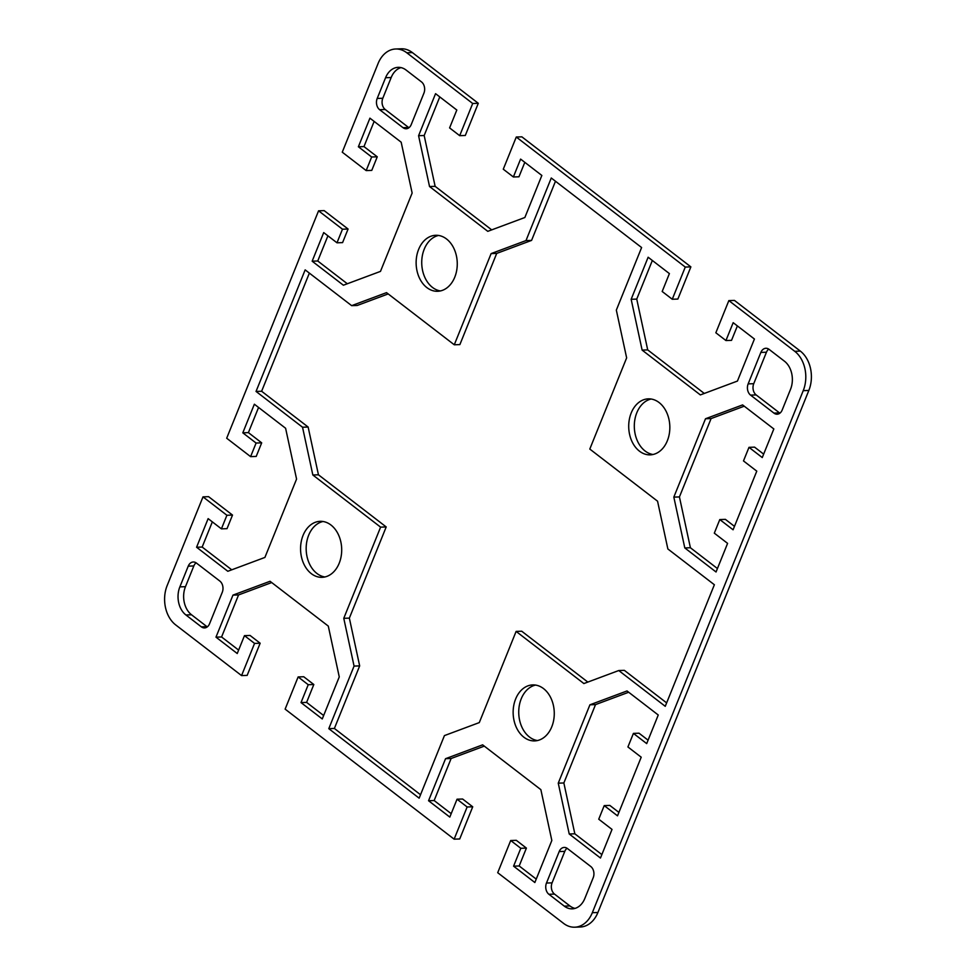 <?xml version="1.0" encoding="UTF-8"?>
<svg xmlns="http://www.w3.org/2000/svg" width="976" height="976" viewBox="0 0 976 976"><rect width="100%" height="100%" fill="white"/><g stroke="black" fill="none" stroke-linecap="round" stroke-linejoin="round"><path stroke-width="1.46" d="M374.137 121.402L363.975 146.583L377.261 156.807L371.771 170.385L366.171 170.58L342.259 152.183L378.09 63.501A28.841 21.167 88 0 1 395.695 48.995A28.841 21.167 88 0 1 406.797 52.789L472.701 103.493L478.289 103.297L412.397 52.594A28.841 21.167 -92 0 0 401.295 48.8L395.695 48.995M478.289 103.297L465.296 135.481L459.696 135.676L472.701 103.493M439.773 96.905L424.17 135.518L435.137 186.343L491.709 229.872M524.807 162.333L518.964 176.79L513.376 176.973L520.598 159.1L541.851 175.46L524.868 217.502L487.78 231.336L429.538 186.526L418.582 135.713L435.564 93.672L456.817 110.032L449.594 127.905L459.696 135.676M690.874 266.875L521.867 136.835L516.28 137.03L685.274 267.07L690.874 266.875L677.869 299.059L672.269 299.254L685.274 267.07M652.346 260.482L636.742 299.095L647.71 349.908L704.282 393.45M737.38 325.911L731.536 340.356L725.949 340.551L733.171 322.678L754.424 339.026L737.441 381.067L700.353 394.914L642.123 350.103L631.155 299.29L648.137 257.237L669.402 273.597L662.179 291.482L672.269 299.254M574.705 927.2L580.305 927.005A28.841 21.167 -92 0 0 597.91 912.499L808.836 390.461A28.841 21.167 -92 0 0 800.344 351.116L734.44 300.413L728.852 300.596L794.745 351.311A28.841 21.167 88 0 1 803.236 390.656L592.322 912.694A28.841 21.167 88 0 1 574.705 927.2A28.841 21.167 88 0 1 563.603 923.406L497.711 872.703L510.704 840.519L520.806 848.29L513.583 866.163L534.848 882.524L551.83 840.482L540.863 789.657L482.632 744.847L445.544 758.694L428.549 800.735L449.814 817.095L457.036 799.21L467.138 806.981L454.133 839.165L285.126 709.125L298.131 676.941L308.233 684.713L301.011 702.586L322.263 718.946L339.258 676.905L328.29 626.092L270.047 581.281L232.959 595.116L215.977 637.157L237.241 653.517L244.464 635.644L254.553 643.416L241.56 675.587L175.656 624.884A28.841 21.167 88 0 1 167.164 585.539L202.996 496.869L208.596 496.674L232.508 515.072L227.018 528.663L221.418 528.858L226.908 515.267L202.996 496.869M510.704 840.519L516.304 840.324L526.406 848.095L519.183 865.968L536.227 879.095M484.291 746.128L451.132 758.498L434.149 800.54L451.193 813.667M457.036 799.21L462.624 799.027L472.726 806.798L459.72 838.97L454.133 839.165M298.131 676.941L303.731 676.746L313.821 684.518L306.598 702.403L323.654 715.518M271.718 582.55L238.559 594.933L221.576 636.974L238.62 650.089M244.464 635.644L250.051 635.449L260.153 643.221L247.148 675.404L241.56 675.587M212.341 521.867L202.166 547.048L231.751 569.813M258.567 407.456L248.404 432.624L261.69 442.848L256.2 456.439L250.6 456.634L256.09 443.043L242.804 432.819L254.358 404.21L285.602 428.257L296.57 479.07L264.911 557.43L227.823 571.277L196.579 547.231L208.132 518.634L221.418 528.858M324.166 210.621L348.078 229.031L342.588 242.609L336.988 242.804L342.478 229.214L318.566 210.816L324.166 210.621M327.912 235.826L317.749 260.995L347.322 283.76M309.368 273.109L261.629 391.254L308.135 427.037L318.444 474.8L386.203 526.942L349.359 618.125L359.668 665.888L334.39 728.462L420.522 794.745M516.121 631.411L479.289 722.594L444.422 735.599L419.143 798.173L328.79 728.657L354.068 666.083L343.772 618.308L380.603 527.138L312.845 474.995L302.536 427.22L256.041 391.437L305.159 269.876L351.653 305.647L386.52 292.641L454.279 344.784L491.123 253.601L525.991 240.584L551.269 178.01L641.61 247.538L616.332 310.112L626.641 357.875L589.797 449.058L657.556 501.2L667.865 548.963L714.371 584.746L665.254 706.319L618.747 670.536L583.88 683.554L516.121 631.411L521.721 631.216L587.82 682.078M618.747 670.536L624.347 670.353L666.632 702.891M555.478 181.255L531.578 240.401L496.711 253.406L459.879 344.589L454.279 344.784M388.18 293.922L357.253 305.464L351.653 305.647M651.126 399.025A28.011 20.557 -92 0 0 636.803 412.763A28.011 20.557 -92 0 0 653.017 454.499M535.556 685.067A28.011 20.557 -92 0 0 518.756 713.419A28.011 20.557 -92 0 0 537.447 740.552M768.722 349.115A8.235 6.051 -92 0 0 766.453 352.226L753.74 383.69A8.235 6.051 -92 0 0 756.168 394.938L779.556 412.921A8.235 6.051 -92 0 0 779.897 413.165M567.056 848.266A8.235 6.051 -92 0 0 564.787 851.377L552.074 882.853A8.235 6.051 -92 0 0 554.502 894.089L569.911 905.948A20.606 15.116 -92 0 0 575.023 908.4M719.8 519.561L714.31 533.152L727.596 543.376L716.042 571.985L684.798 547.939L673.83 497.113L705.502 418.753L742.59 404.918L773.834 428.952L762.268 457.561L748.982 447.337L743.492 460.928L756.778 471.152L733.086 529.785L719.8 519.561L725.4 519.366L734.477 526.357M748.982 447.337L754.582 447.142L763.659 454.133M744.249 406.187L711.089 418.57L679.43 496.93L690.398 547.743L717.433 568.544M633.412 733.391L627.922 746.969L641.208 757.193L617.515 815.838L604.229 805.615L598.739 819.193L612.025 829.417L600.472 858.026L569.228 833.992L558.26 783.167L589.919 704.806L627.019 690.959L658.251 715.005L646.698 743.602L633.412 733.391L639.012 733.196L648.088 740.174M628.678 692.24L595.519 704.611L563.86 782.972L574.827 833.797L601.863 854.598M604.229 805.615L609.829 805.42L618.906 812.41M438.553 235.448A28.011 20.557 -92 0 0 424.231 249.185A28.011 20.557 -92 0 0 440.444 290.933M322.983 521.501A28.011 20.557 -92 0 0 308.66 535.238A28.011 20.557 -92 0 0 324.874 576.975M400.977 67.6A20.606 15.116 -92 0 0 391.181 77.519L382.799 98.259A8.235 6.051 -92 0 0 385.227 109.495L408.602 127.49A8.235 6.051 -92 0 0 408.944 127.734M196.103 562.835A8.235 6.051 -92 0 0 193.834 565.946L185.464 586.686A20.606 15.116 -92 0 0 191.528 614.782L206.936 626.641A8.235 6.051 -92 0 0 207.278 626.885M366.171 170.58L371.661 156.99L358.375 146.766L369.928 118.169L401.173 142.203L412.14 193.028L380.481 271.389L343.393 285.224L312.149 261.19L323.703 232.581L336.988 242.804M250.6 456.634L226.688 438.224L318.566 210.816M728.852 300.596L715.847 332.779L725.949 340.551M516.28 137.03L503.274 169.202L513.376 176.973M179.865 586.869L188.246 566.141A8.235 6.051 88 0 1 193.272 561.993A8.235 6.051 88 0 1 196.444 563.079L219.832 581.062A8.235 6.051 88 0 1 222.26 592.31L209.547 623.774A8.235 6.051 88 0 1 204.509 627.922A8.235 6.051 88 0 1 201.337 626.836L185.928 614.978A20.606 15.116 88 0 1 179.865 586.869L185.464 586.686M406.089 70.052L421.498 81.911A8.235 6.051 88 0 1 423.926 93.147L411.213 124.623A8.235 6.051 88 0 1 406.187 128.759A8.235 6.051 88 0 1 403.015 127.685L379.627 109.69A8.235 6.051 88 0 1 377.2 98.442L385.581 77.714A20.606 15.116 88 0 1 398.159 67.344A20.606 15.116 88 0 1 406.089 70.052M339.197 563.237A28.011 20.557 88 0 1 322.092 577.328A28.011 20.557 88 0 1 300.584 550.037A28.011 20.557 88 0 1 320.165 521.33A28.011 20.557 88 0 1 338.562 534.97A28.011 20.557 88 0 1 339.197 563.237M454.767 277.184A28.011 20.557 88 0 1 437.663 291.287A28.011 20.557 88 0 1 419.265 277.648A28.011 20.557 88 0 1 418.631 249.38A28.011 20.557 88 0 1 435.747 235.289A28.011 20.557 88 0 1 454.133 248.929A28.011 20.557 88 0 1 454.767 277.184M564.311 906.143L548.902 894.284A8.235 6.051 88 0 1 546.475 883.036L559.187 851.572A8.235 6.051 88 0 1 564.226 847.424A8.235 6.051 88 0 1 567.398 848.51L590.773 866.505A8.235 6.051 88 0 1 593.201 877.741L584.819 898.481A20.606 15.116 88 0 1 572.241 908.851A20.606 15.116 88 0 1 564.311 906.143L569.911 905.948M790.536 389.314L782.166 410.054A8.235 6.051 88 0 1 777.128 414.202A8.235 6.051 88 0 1 773.956 413.116L750.568 395.121A8.235 6.051 88 0 1 748.153 383.885L760.865 352.421A8.235 6.051 88 0 1 765.892 348.273A8.235 6.051 88 0 1 769.064 349.359L784.472 361.218A20.606 15.116 88 0 1 790.536 389.314M515.633 698.999A28.011 20.557 88 0 1 532.75 684.908A28.011 20.557 88 0 1 551.135 698.548A28.011 20.557 88 0 1 551.769 726.815A28.011 20.557 88 0 1 534.665 740.906A28.011 20.557 88 0 1 516.28 727.266A28.011 20.557 88 0 1 515.633 698.999M631.204 412.958A28.011 20.557 88 0 1 648.32 398.855A28.011 20.557 88 0 1 669.817 426.158A28.011 20.557 88 0 1 650.236 454.853A28.011 20.557 88 0 1 631.85 441.213A28.011 20.557 88 0 1 631.204 412.958M380.603 527.138L386.203 526.942M318.444 474.8L312.845 474.995M308.135 427.037L302.536 427.22M261.629 391.254L256.041 391.437M496.711 253.406L491.123 253.601M531.578 240.401L525.991 240.584M334.39 728.462L328.79 728.657M359.668 665.888L354.068 666.083M349.359 618.125L343.772 618.308M647.71 349.908L642.123 350.103M636.742 299.095L631.155 299.29M519.183 865.968L513.583 866.163M526.406 848.095L520.806 848.29M472.726 806.798L467.138 806.981M434.149 800.54L428.549 800.735M451.132 758.498L445.544 758.694M690.398 547.743L684.798 547.939M679.43 496.93L673.83 497.113M711.089 418.57L705.502 418.753M574.827 833.797L569.228 833.992M563.86 782.972L558.26 783.167M595.519 704.611L589.919 704.806M317.749 260.995L312.149 261.19M348.078 229.031L342.478 229.214M377.261 156.807L371.661 156.99M363.975 146.583L358.375 146.766M202.166 547.048L196.579 547.231M232.508 515.072L226.908 515.267M261.69 442.848L256.09 443.043M248.404 432.624L242.804 432.819M424.17 135.518L418.582 135.713M435.137 186.343L429.538 186.526M306.598 702.403L301.011 702.586M313.821 684.518L308.233 684.713M260.153 643.221L254.553 643.416M221.576 636.974L215.977 637.157M238.559 594.933L232.959 595.116M406.797 52.789L412.397 52.594M597.91 912.499L592.322 912.694M800.344 351.116L794.745 351.311M803.236 390.656L808.836 390.461M753.74 383.69L748.153 383.885M766.453 352.226L760.865 352.421M779.556 412.921L773.956 413.116M756.168 394.938L750.568 395.121M554.502 894.089L548.902 894.284M552.074 882.853L546.475 883.036M564.787 851.377L559.187 851.572M408.602 127.49L403.015 127.685M385.227 109.495L379.627 109.69M382.799 98.259L377.2 98.442M391.181 77.519L385.581 77.714M206.936 626.641L201.337 626.836M191.528 614.782L185.928 614.978M193.834 565.946L188.246 566.141"/></g></svg>
